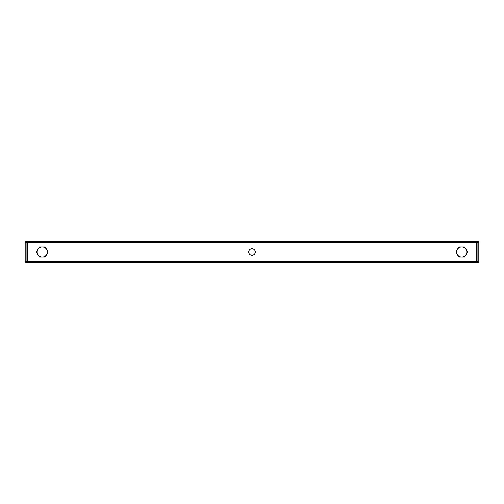 <?xml version="1.0" encoding="UTF-8"?>
<svg xmlns="http://www.w3.org/2000/svg" width="504" height="504" viewBox="0 0 504 504"><rect width="100%" height="100%" fill="white"/><g stroke="black" fill="none" stroke-linecap="round" stroke-linejoin="round"><path stroke-width="0.76" d="M252 248.705A3.295 3.295 0 0 0 248.705 252A3.295 3.295 0 0 0 252 255.295A3.295 3.295 0 0 0 255.295 252A3.295 3.295 0 0 0 252 248.705M476.702 241.536L476.702 242.254L27.298 242.254L27.298 241.536L476.702 241.536M476.702 261.746L476.702 262.464L27.298 262.464L27.298 261.746L476.702 261.746M26.101 241.517A0.901 0.901 0 0 0 25.2 242.411L26.101 242.411L26.101 241.517A0.901 0.901 0 0 0 25.2 242.411L25.2 261.589L25.2 242.411A0.901 0.901 0 0 1 26.101 241.517L27.298 241.517L27.298 242.411L26.101 242.411L26.101 261.589L27.298 261.589L27.298 242.411M27.298 261.589L27.298 262.483L26.101 262.483A0.901 0.901 0 0 1 25.2 261.589A0.901 0.901 0 0 0 26.101 262.483L26.101 261.589L25.2 261.589A0.901 0.901 0 0 0 26.101 262.483M476.702 242.411L476.702 241.517L477.899 241.517A0.901 0.901 0 0 1 478.8 242.411L478.8 261.589L477.899 261.589L477.899 262.483L476.702 262.483L476.702 261.589L477.899 261.589L477.899 242.411L476.702 242.411L476.702 261.589M477.899 262.483A0.901 0.901 0 0 0 478.8 261.589A0.901 0.901 0 0 1 477.899 262.483A0.901 0.901 0 0 0 478.8 261.589M46.689 249.455A5.09 5.09 0 0 1 42.279 257.09L45.215 257.09L48.157 252L45.215 246.91L42.279 246.91A5.09 5.09 0 0 1 46.689 249.455M37.869 249.455A5.09 5.09 0 0 1 42.279 246.91L39.337 246.91L36.395 252L37.869 254.545A5.09 5.09 0 0 1 37.869 249.455M37.869 254.545A5.09 5.09 0 0 0 42.279 257.09L39.337 257.09L37.869 254.545M466.131 249.455A5.09 5.09 0 0 1 461.721 257.09L464.663 257.09L467.605 252L464.663 246.91L461.721 246.91A5.09 5.09 0 0 1 466.131 249.455M457.311 249.455A5.09 5.09 0 0 1 461.721 246.91L458.785 246.91L457.311 249.455L455.843 252L457.311 254.545A5.09 5.09 0 0 1 457.311 249.455M457.311 254.545A5.09 5.09 0 0 0 461.721 257.09L458.785 257.09L457.311 254.545M477.899 241.517L477.899 242.411L478.8 242.411A0.901 0.901 0 0 0 477.899 241.517"/></g></svg>
